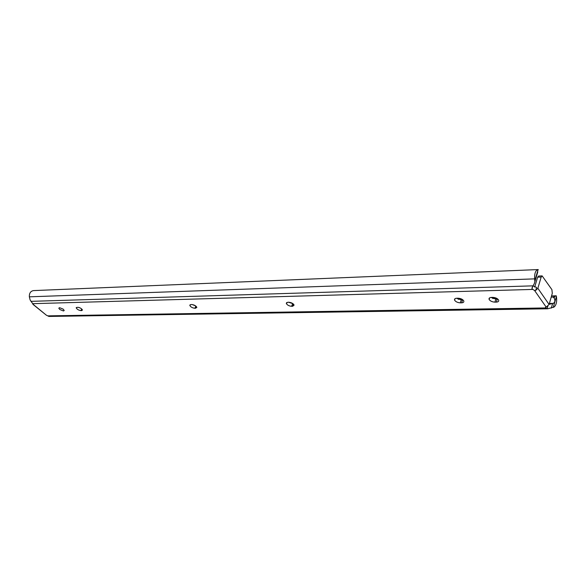 <?xml version="1.0" encoding="UTF-8"?>
<svg xmlns="http://www.w3.org/2000/svg" width="586" height="586" viewBox="0 0 586 586"><rect width="100%" height="100%" fill="white"/><g stroke="black" fill="none" stroke-linecap="round" stroke-linejoin="round"><path stroke-width="0.88" d="M63.464 310.968L59.765 309.474L58.798 308.185L59.545 307.694L63.134 309.1L64.218 310.477L63.464 310.968M81.644 310.595L80.919 310.609C78.524 310.221 76.956 309.283 76.202 307.804L77.711 307.262C80.106 307.65 81.681 308.58 82.436 310.067L81.644 310.595L82.201 309.503M80.516 308.133L79.242 307.562M190.911 304.566L191.805 304.544C194.354 304.881 196.039 305.841 196.859 307.423L194.845 308.28C192.296 307.936 190.618 306.976 189.805 305.401L190.911 304.566M195.534 305.848L192.237 304.566M287.741 302.266L288.788 302.244C291.44 302.53 293.212 303.482 294.099 305.101L292.656 306.28L291.601 306.302C288.949 306.009 287.191 305.05 286.312 303.431L287.741 302.266M292.934 303.673L288.554 302.244M456.692 298.252L458.054 298.215C460.816 298.413 462.728 299.314 463.775 300.926C464.105 302.09 463.394 302.72 461.651 302.815L460.296 302.845C457.527 302.64 455.622 301.731 454.59 300.127C454.275 298.977 454.97 298.355 456.692 298.252M461.651 302.815L462.632 299.849L461.277 299.878L456.479 298.259M491.39 297.424L492.819 297.388C495.595 297.571 497.529 298.457 498.62 300.054C499.008 301.299 498.247 301.988 496.335 302.105L494.921 302.134C492.13 301.951 490.204 301.058 489.134 299.461C488.753 298.23 489.508 297.549 491.39 297.424M496.335 302.105L497.294 299.065L495.873 299.094L490.943 297.454M534.681 287.096L537.626 277.193L541.171 277.061L542.131 275.903L538.593 276.035L537.626 277.193M553.257 307.46L556.414 296.413C557.096 301.622 556.312 305.16 554.07 307.027L547.712 308.785L545.302 307.943L549.089 304.464L552.298 293.344L551.895 289.616L542.131 275.903M549.133 304.317L553.199 303.394C555.037 302.413 555.367 300.633 554.188 298.062L553.096 297.08L556.231 295.813L551.551 295.93M556.414 296.413L556.231 295.813M537.78 271.911L534.293 283.617L532.176 287.44L531.956 288.861L532.579 286.774M537.325 273.435L535.648 278.365M538.27 269.575L537.999 269.575C535.545 270.351 534.417 273.457 534.608 278.87L29.359 296.824L30.113 299.929L33.197 304.39L46.345 315.18L33.036 304.427M534.806 281.185L534.608 278.87M541.171 277.061L537.853 288.275L535.714 290.392L536.593 287.418L533.055 285.939M546.02 306.874L534.557 290.48L531.956 288.861M534.557 290.48L535.714 290.392M32.794 303.475L33.197 304.39M547.595 308.785L48.924 316.433L46.345 315.18M33.57 290.597L33.431 290.605C30.567 291.169 29.205 293.249 29.359 296.824M553.096 297.08L551.206 297.124M496.782 298.377L492.694 298.472M489.427 298.545L489.032 298.552M461.878 299.182L458.215 299.263M80.919 310.609L81.747 308.998M194.845 308.28L195.849 306.082M195.739 308.265L196.464 306.676M291.601 306.302L292.685 303.68M292.656 306.28L293.513 304.178M460.296 302.845L461.277 299.878M494.921 302.134L495.873 299.094M551.309 308.111L552.62 303.533M547.097 308.771L547.873 306.075M554.188 298.062L554.62 296.553M534.784 280.767L538.124 269.567M32.919 304.361L33.168 303.9M532.337 289.433L32.977 303.665M533.099 285.843L30.926 301.358M537.853 288.275L549.089 304.464M553.199 303.394L549.382 303.46M545.302 307.943L47.832 315.861M76.202 307.804L76.4 307.423M189.805 305.401L190.106 304.764M286.312 303.431L286.693 302.508M454.59 300.127L455.095 298.626M489.134 299.461L489.647 297.835M545.376 308.104L545.691 307.02M33.431 290.605L537.999 269.575"/></g></svg>
